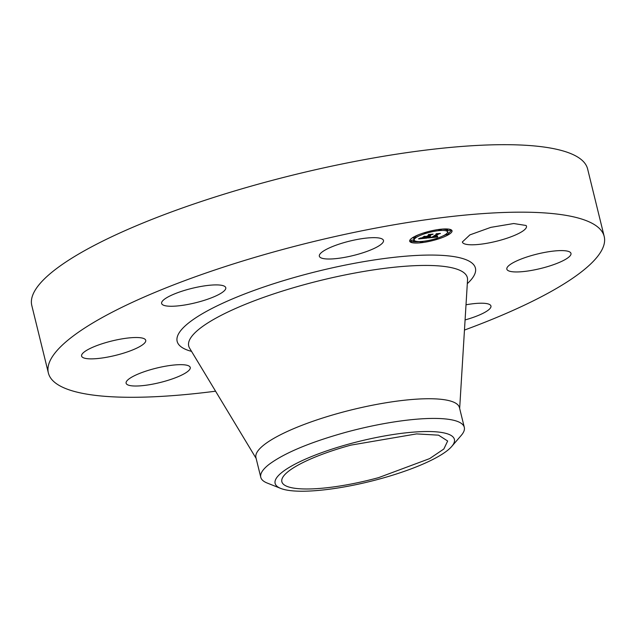 <?xml version="1.0" encoding="UTF-8"?>
<svg xmlns="http://www.w3.org/2000/svg" width="636" height="636" viewBox="0 0 636 636"><rect width="100%" height="100%" fill="white"/><g stroke="black" fill="none" stroke-linecap="round" stroke-linejoin="round"><path stroke-width="0.95" d="M462.738 242.761L462.332 241.998L469.877 234.891L490.825 227.362L513.729 223.53L526.067 225.486A33.016 7.425 -13.8 0 1 526.465 226.241A33.016 7.425 -13.8 0 1 497.972 240.877A33.016 7.425 -13.8 0 1 462.738 242.761M215.572 391.196A286.168 64.371 -13.8 0 1 48.376 372.998L31.8 305.503A286.168 64.371 -13.8 0 1 263.225 182.794A286.168 64.371 -13.8 0 1 587.624 168.985L604.2 236.473A286.168 64.371 -13.8 0 1 464.463 330.068M48.376 372.998A286.168 64.371 -13.8 0 1 279.8 250.282A286.168 64.371 -13.8 0 1 604.2 236.473M565.094 259.607A33.016 7.425 -13.8 0 1 530.003 270.682A33.016 7.425 -13.8 0 1 506.844 269.147A33.016 7.425 -13.8 0 1 512.727 262.938A33.016 7.425 -13.8 0 1 547.827 251.864A33.016 7.425 -13.8 0 1 570.977 253.398A33.016 7.425 -13.8 0 1 565.094 259.607M466.013 304.779A33.016 7.425 -13.8 0 1 490.944 306.011A33.016 7.425 -13.8 0 1 465.083 319.932M126.516 383.985A33.016 7.425 -13.8 0 1 126.111 383.222A33.016 7.425 -13.8 0 1 154.604 368.586A33.016 7.425 -13.8 0 1 189.846 366.71A33.016 7.425 -13.8 0 1 190.244 367.473A33.016 7.425 -13.8 0 1 161.751 382.101A33.016 7.425 -13.8 0 1 126.516 383.985M87.482 349.856A33.016 7.425 -13.8 0 1 122.573 338.781A33.016 7.425 -13.8 0 1 145.731 340.316A33.016 7.425 -13.8 0 1 139.848 346.525A33.016 7.425 -13.8 0 1 104.749 357.599A33.016 7.425 -13.8 0 1 81.599 356.073A33.016 7.425 -13.8 0 1 87.482 349.856M188.336 289.3A33.016 7.425 -13.8 0 1 225.764 287.703A33.016 7.425 -13.8 0 1 199.068 301.861A33.016 7.425 -13.8 0 1 161.631 303.459A33.016 7.425 -13.8 0 1 188.336 289.3M370.001 237.785A33.016 7.425 -13.8 0 1 383.476 240.456A33.016 7.425 -13.8 0 1 366.924 251.411A33.016 7.425 -13.8 0 1 332.811 258.884A33.016 7.425 -13.8 0 1 319.344 256.205A33.016 7.425 -13.8 0 1 335.895 245.25A33.016 7.425 -13.8 0 1 370.001 237.785M412.367 237.832A21.791 4.905 -13.8 0 1 435.644 229.97A21.791 4.905 -13.8 0 1 452.029 230.796A21.791 4.905 -13.8 0 1 449.358 234.159A21.791 4.905 -13.8 0 1 426.08 242.014A21.791 4.905 -13.8 0 1 409.703 241.195A21.791 4.905 -13.8 0 1 412.367 237.832M448.491 233.261A21.791 4.905 166.2 0 0 449.056 232.903L451.687 230.216M409.727 240.519A21.791 4.905 166.2 0 0 411.23 241.306M413.034 241.656A21.791 4.905 166.2 0 0 420.118 241.561M442.577 236.099A21.791 4.905 166.2 0 0 446.09 234.565M350.897 445.128L416.58 433.903L438.562 435.167L447.665 441.01L443.849 449L429.642 458.612L378.635 477.62A85.367 19.207 -13.8 0 1 281.859 481.738A85.367 19.207 -13.8 0 1 350.897 445.128M280.77 488.44L267.184 483.034A104.781 23.572 -13.8 0 1 260.776 477.302L255.942 457.626A104.781 23.572 -13.8 0 1 340.681 412.692A104.781 23.572 -13.8 0 1 459.462 407.636L464.296 427.32A104.781 23.572 -13.8 0 1 461.275 435.366L451.735 446.448A92.299 20.765 -13.8 0 1 447.347 450.55A92.299 20.765 -13.8 0 1 362.87 483.153A92.299 20.765 -13.8 0 1 280.77 488.44A92.299 20.765 -13.8 0 1 282.185 472.198A92.299 20.765 -13.8 0 1 393.573 434.46A92.299 20.765 -13.8 0 1 451.735 446.448M447.537 231.901A17.172 3.864 166.2 0 0 434.634 231.25A17.172 3.864 166.2 0 0 416.294 237.443A17.172 3.864 166.2 0 0 414.187 240.09A17.172 3.864 166.2 0 0 427.098 240.742A17.172 3.864 166.2 0 0 445.438 234.549A17.172 3.864 166.2 0 0 447.537 231.901L447.227 230.645A17.172 3.864 166.2 0 0 441.305 229.206L441.4 229.596L438.832 230.224L441.4 229.596M418.838 234.636A17.172 3.864 166.2 0 0 415.984 236.195A17.172 3.864 166.2 0 0 415.427 236.576M414.036 237.999A17.172 3.864 166.2 0 0 413.885 238.842L414.187 240.09M413.909 241.139L413.607 239.891L411.198 240.321L411.349 241.775L413.909 241.139L411.349 241.775M448.682 234.032L446.114 234.668L448.682 234.032L448.372 232.784L447.386 232.736M448.388 229.087L447.505 229.596L447.816 230.844L450.383 230.216L447.816 230.844M260.776 477.302A104.781 23.572 -13.8 0 1 268.79 464.606C284.093 453.15 309.668 442.41 345.515 432.377A104.781 23.572 -13.8 0 1 464.296 427.32M422.733 241.966L420.324 242.395L422.733 241.966M415.451 237.522L413.05 237.951L415.451 237.522M426.836 232.744L424.435 233.166L426.836 232.744M434.889 239.247L437.29 238.818L434.889 239.247M427.885 237.983L430.302 237.013L430.365 237.466L432.178 237.363L437.178 234.127L436.717 233.905L440.414 233.531L438.753 233.992L434.253 236.958L437.457 236.179L433.911 237.18L437.719 236.234L437.488 237.037L427.885 237.983M427.734 237.824L430.198 236.918L427.734 237.824M430.485 237.228L431.987 237.18L436.542 234.183L436.113 233.754L440.303 233.404L436.431 233.794L436.821 234.135L432.106 237.236L430.5 237.331M418.623 238.937L421.31 237.912L421.851 238.357L424.681 238.126L426.804 236.735L424.443 238.015L421.541 238.047L424.363 237.951L426.104 236.807L422.829 237.554L424.721 236.314L427.185 236.489L429.459 234.986L429.014 234.7L432.981 234.31L431.081 234.827L429.133 236.107L430.548 235.869L428.799 236.322L430.659 235.996L428.418 236.576L426.51 237.832L427.018 238.103L418.623 238.937M418.663 238.699L421.231 237.785L418.663 238.699M424.355 236.226L422.399 237.514L424.355 236.226M426.867 236.306L428.807 235.034L428.37 234.525L433.124 234.12L428.696 234.557L429.062 234.978L426.947 236.361L425.214 236.473L426.867 236.306M434.253 236.958L434.054 236.155M434.221 237.021L434.014 236.179M433.911 237.18L433.712 236.369M437.52 236.87L437.409 236.409M437.504 236.95L437.369 236.425M437.488 237.037L437.345 236.441M424.888 236.926L424.737 236.322M429.165 236.171L428.942 235.328M429.014 236.187L428.823 235.407M428.799 236.322L428.608 235.551M428.672 236.536L428.457 235.646M428.418 236.576L428.227 235.797M426.51 237.832L426.319 237.053M428.807 235.034L428.696 234.557M191.547 351.382A153.57 34.543 -13.8 0 1 301.345 275.515A153.57 34.543 -13.8 0 1 467.309 283.648M256.141 458.429L189.6 348.162A143.458 32.269 -13.8 0 1 304.731 284.538A143.458 32.269 -13.8 0 1 467.54 279.888L467.547 279.784M459.661 408.439L467.54 279.888M422.789 241.346L422.892 241.76M420.118 241.529L420.324 242.395M415.332 236.179L415.61 237.323M412.931 237.474L413.05 237.951M438.657 229.493L438.832 230.224M426.859 231.973L427.002 232.538M424.323 232.72L424.435 233.166M445.987 234.159L446.114 234.668M434.619 238.993L434.73 239.446M437.147 238.214L437.29 238.818M450.193 229.429L450.383 230.216"/></g></svg>
